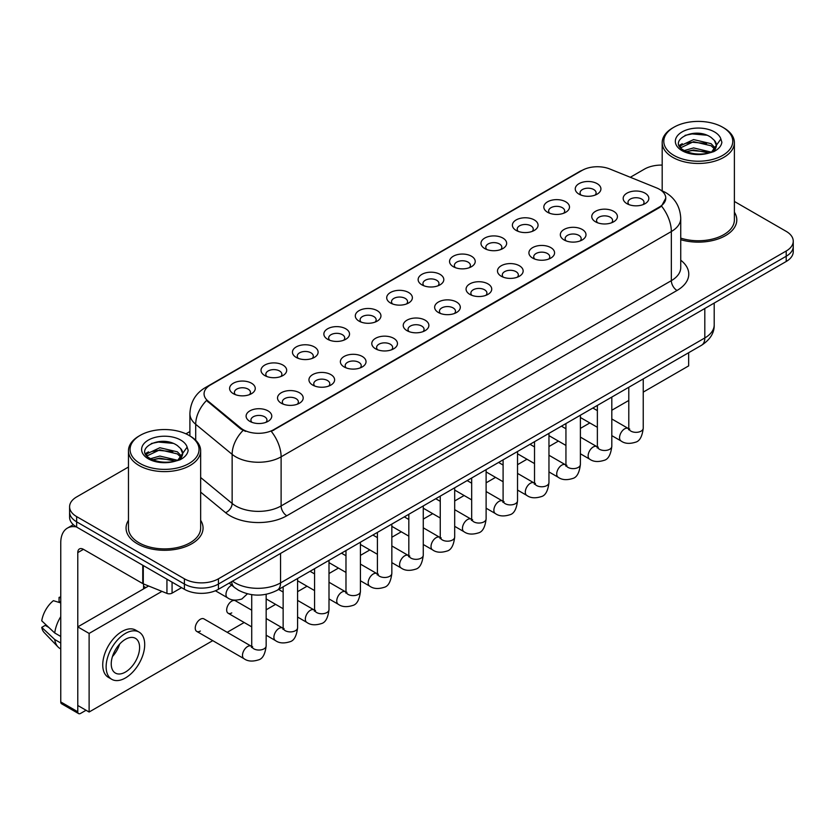 <?xml version="1.0" encoding="UTF-8"?>
<svg xmlns="http://www.w3.org/2000/svg" width="835" height="835" viewBox="0 0 835 835"><rect width="100%" height="100%" fill="white"/><g stroke="black" fill="none" stroke-linecap="round" stroke-linejoin="round"><path stroke-width="1.25" d="M547.583 212.278L547.583 212.278A12.838 7.411 180 0 1 547.583 201.799A12.838 7.411 180 0 1 565.733 201.799A12.838 7.411 180 0 1 565.733 212.278A12.838 7.411 180 0 1 547.583 212.278M563.625 213.259A8.026 4.634 0 0 0 564.679 210.963A8.026 4.634 0 0 0 562.331 207.696A8.026 4.634 0 0 0 553.584 206.683A8.026 4.634 0 0 0 548.637 210.963A8.026 4.634 0 0 0 549.691 213.259M516.155 230.418L516.155 230.418A12.838 7.411 180 0 1 516.155 219.939A12.838 7.411 180 0 1 534.306 219.939A12.838 7.411 180 0 1 534.306 230.418A12.838 7.411 180 0 1 516.155 230.418M532.208 231.399A8.026 4.634 0 0 0 533.252 229.103A8.026 4.634 0 0 0 530.903 225.836A8.026 4.634 0 0 0 522.167 224.824A8.026 4.634 0 0 0 517.209 229.103A8.026 4.634 0 0 0 518.264 231.399M484.738 248.559L484.738 248.559A12.838 7.411 180 0 1 484.738 238.079A12.838 7.411 180 0 1 502.889 238.079A12.838 7.411 180 0 1 502.889 248.559A12.838 7.411 180 0 1 484.738 248.559M500.781 249.54A8.026 4.634 0 0 0 501.835 247.254A8.026 4.634 0 0 0 499.487 243.977A8.026 4.634 0 0 0 490.74 242.975A8.026 4.634 0 0 0 485.793 247.254A8.026 4.634 0 0 0 486.847 249.54M453.311 266.699L453.311 266.699A12.838 7.411 180 0 1 453.311 256.22A12.838 7.411 180 0 1 471.462 256.22A12.838 7.411 180 0 1 471.462 266.699A12.838 7.411 180 0 1 453.311 266.699M469.364 267.68A8.026 4.634 0 0 0 470.408 265.394A8.026 4.634 0 0 0 468.059 262.117A8.026 4.634 0 0 0 459.323 261.115A8.026 4.634 0 0 0 454.365 265.394A8.026 4.634 0 0 0 455.419 267.68M421.894 284.839L421.894 284.839A12.838 7.411 180 0 1 421.894 274.36A12.838 7.411 180 0 1 440.045 274.36A12.838 7.411 180 0 1 440.045 284.839A12.838 7.411 180 0 1 421.894 284.839M437.937 285.82A8.026 4.634 0 0 0 438.991 283.535A8.026 4.634 0 0 0 436.642 280.257A8.026 4.634 0 0 0 427.896 279.255A8.026 4.634 0 0 0 422.948 283.535A8.026 4.634 0 0 0 424.003 285.82M390.467 302.98L390.467 302.98A12.838 7.411 180 0 1 390.467 292.5A12.838 7.411 180 0 1 408.618 292.5A12.838 7.411 180 0 1 408.618 302.98A12.838 7.411 180 0 1 390.467 302.98M406.52 303.961A8.026 4.634 0 0 0 407.563 301.675A8.026 4.634 0 0 0 405.215 298.398A8.026 4.634 0 0 0 396.479 297.396A8.026 4.634 0 0 0 391.521 301.675A8.026 4.634 0 0 0 392.575 303.961M359.05 321.12L359.05 321.12A12.838 7.411 180 0 1 359.05 310.651A12.838 7.411 180 0 1 377.201 310.651A12.838 7.411 180 0 1 377.201 321.12A12.838 7.411 180 0 1 359.05 321.12M375.092 322.112A8.026 4.634 0 0 0 376.147 319.815A8.026 4.634 0 0 0 373.798 316.538A8.026 4.634 0 0 0 365.052 315.536A8.026 4.634 0 0 0 360.104 319.815A8.026 4.634 0 0 0 361.148 322.112M327.623 339.271L327.623 339.271A12.838 7.411 180 0 1 327.623 328.792A12.838 7.411 180 0 1 345.773 328.792A12.838 7.411 180 0 1 345.773 339.271A12.838 7.411 180 0 1 327.623 339.271M343.665 340.252A8.026 4.634 0 0 0 344.719 337.956A8.026 4.634 0 0 0 342.371 334.678A8.026 4.634 0 0 0 333.635 333.676A8.026 4.634 0 0 0 328.677 337.956A8.026 4.634 0 0 0 329.731 340.252M296.206 357.411L296.206 357.411A12.838 7.411 180 0 1 296.206 346.932A12.838 7.411 180 0 1 314.357 346.932A12.838 7.411 180 0 1 314.357 357.411A12.838 7.411 180 0 1 296.206 357.411M312.248 358.392A8.026 4.634 0 0 0 313.302 356.096A8.026 4.634 0 0 0 310.954 352.829A8.026 4.634 0 0 0 302.207 351.817A8.026 4.634 0 0 0 297.26 356.096A8.026 4.634 0 0 0 298.304 358.392M264.779 375.552L264.779 375.552A12.838 7.411 180 0 1 264.779 365.072A12.838 7.411 180 0 1 282.929 365.072A12.838 7.411 180 0 1 282.929 375.552A12.838 7.411 180 0 1 264.779 375.552M280.821 376.533A8.026 4.634 0 0 0 281.875 374.237A8.026 4.634 0 0 0 279.527 370.97A8.026 4.634 0 0 0 270.78 369.957A8.026 4.634 0 0 0 265.833 374.237A8.026 4.634 0 0 0 266.887 376.533M233.362 393.692L233.362 393.692A12.838 7.411 180 0 1 233.362 383.213A12.838 7.411 180 0 1 251.502 383.213A12.838 7.411 180 0 1 251.502 393.692A12.838 7.411 180 0 1 233.362 393.692M249.404 394.673A8.026 4.634 0 0 0 250.458 392.377A8.026 4.634 0 0 0 248.099 389.11A8.026 4.634 0 0 0 239.363 388.108A8.026 4.634 0 0 0 234.405 392.377A8.026 4.634 0 0 0 235.46 394.673M579.01 194.137L579.01 194.137A12.838 7.411 180 0 1 579.01 183.658A12.838 7.411 180 0 1 597.161 183.658A12.838 7.411 180 0 1 597.161 194.137A12.838 7.411 180 0 1 579.01 194.137M595.052 195.119A8.026 4.634 0 0 0 596.106 192.822A8.026 4.634 0 0 0 593.748 189.545A8.026 4.634 0 0 0 585.011 188.543A8.026 4.634 0 0 0 580.064 192.822A8.026 4.634 0 0 0 581.108 195.119M595.512 221.807L595.512 221.807A12.838 7.411 180 0 1 595.512 211.328A12.838 7.411 180 0 1 613.662 211.328A12.838 7.411 180 0 1 613.662 221.807A12.838 7.411 180 0 1 595.512 221.807M611.554 222.788A8.026 4.634 0 0 0 612.608 220.492A8.026 4.634 0 0 0 610.26 217.215A8.026 4.634 0 0 0 601.513 216.213A8.026 4.634 0 0 0 596.566 220.492A8.026 4.634 0 0 0 597.62 222.788M564.084 239.948L564.084 239.948A12.838 7.411 180 0 1 564.084 229.468A12.838 7.411 180 0 1 582.235 229.468A12.838 7.411 180 0 1 582.235 239.948A12.838 7.411 180 0 1 564.084 239.948M580.137 240.929A8.026 4.634 0 0 0 581.181 238.633A8.026 4.634 0 0 0 578.832 235.366A8.026 4.634 0 0 0 570.096 234.353A8.026 4.634 0 0 0 565.138 238.633A8.026 4.634 0 0 0 566.193 240.929M532.667 258.088L532.667 258.088A12.838 7.411 180 0 1 532.667 247.609A12.838 7.411 180 0 1 550.818 247.609A12.838 7.411 180 0 1 550.818 258.088A12.838 7.411 180 0 1 532.667 258.088M548.71 259.069A8.026 4.634 0 0 0 549.764 256.773A8.026 4.634 0 0 0 547.416 253.506A8.026 4.634 0 0 0 538.669 252.504A8.026 4.634 0 0 0 533.722 256.773A8.026 4.634 0 0 0 534.776 259.069M501.24 276.228L501.24 276.228A12.838 7.411 180 0 1 501.24 265.749A12.838 7.411 180 0 1 519.391 265.749A12.838 7.411 180 0 1 519.391 276.228A12.838 7.411 180 0 1 501.24 276.228M517.293 277.21A8.026 4.634 0 0 0 518.337 274.924A8.026 4.634 0 0 0 515.988 271.646A8.026 4.634 0 0 0 507.252 270.644A8.026 4.634 0 0 0 502.294 274.924A8.026 4.634 0 0 0 503.348 277.21M469.823 294.369L469.823 294.369A12.838 7.411 180 0 1 469.823 283.89A12.838 7.411 180 0 1 487.974 283.89A12.838 7.411 180 0 1 487.974 294.369A12.838 7.411 180 0 1 469.823 294.369M485.866 295.35A8.026 4.634 0 0 0 486.92 293.064A8.026 4.634 0 0 0 484.571 289.787A8.026 4.634 0 0 0 475.825 288.785A8.026 4.634 0 0 0 470.877 293.064A8.026 4.634 0 0 0 471.921 295.35M438.396 312.509L438.396 312.509A12.838 7.411 180 0 1 438.396 302.03A12.838 7.411 180 0 1 456.547 302.03A12.838 7.411 180 0 1 456.547 312.509A12.838 7.411 180 0 1 438.396 312.509M454.438 313.49A8.026 4.634 0 0 0 455.492 311.204A8.026 4.634 0 0 0 453.144 307.927A8.026 4.634 0 0 0 444.408 306.925A8.026 4.634 0 0 0 439.45 311.204A8.026 4.634 0 0 0 440.504 313.49M406.979 330.65L406.979 330.65A12.838 7.411 180 0 1 406.979 320.181A12.838 7.411 180 0 1 425.13 320.181A12.838 7.411 180 0 1 425.13 330.65A12.838 7.411 180 0 1 406.979 330.65M423.021 331.641A8.026 4.634 0 0 0 424.076 329.345A8.026 4.634 0 0 0 421.727 326.067A8.026 4.634 0 0 0 412.981 325.065A8.026 4.634 0 0 0 408.033 329.345A8.026 4.634 0 0 0 409.077 331.641M375.552 348.8L375.552 348.8A12.838 7.411 180 0 1 375.552 338.321A12.838 7.411 180 0 1 393.702 338.321A12.838 7.411 180 0 1 393.702 348.8A12.838 7.411 180 0 1 375.552 348.8M391.594 349.781A8.026 4.634 0 0 0 392.648 347.485A8.026 4.634 0 0 0 390.3 344.208A8.026 4.634 0 0 0 381.553 343.206A8.026 4.634 0 0 0 376.606 347.485A8.026 4.634 0 0 0 377.66 349.781M344.135 366.941L344.135 366.941A12.838 7.411 180 0 1 344.135 356.461A12.838 7.411 180 0 1 362.275 356.461A12.838 7.411 180 0 1 362.275 366.941A12.838 7.411 180 0 1 344.135 366.941M360.177 367.922A8.026 4.634 0 0 0 361.231 365.626A8.026 4.634 0 0 0 358.873 362.348A8.026 4.634 0 0 0 350.136 361.346A8.026 4.634 0 0 0 345.179 365.626A8.026 4.634 0 0 0 346.233 367.922M312.708 385.081L312.708 385.081A12.838 7.411 180 0 1 312.708 374.602A12.838 7.411 180 0 1 330.858 374.602A12.838 7.411 180 0 1 330.858 385.081A12.838 7.411 180 0 1 312.708 385.081M328.75 386.062A8.026 4.634 0 0 0 329.804 383.766A8.026 4.634 0 0 0 327.456 380.499A8.026 4.634 0 0 0 318.709 379.487A8.026 4.634 0 0 0 313.762 383.766A8.026 4.634 0 0 0 314.816 386.062M281.28 403.221L281.28 403.221A12.838 7.411 180 0 1 281.28 392.742A12.838 7.411 180 0 1 299.431 392.742A12.838 7.411 180 0 1 299.431 403.221A12.838 7.411 180 0 1 281.28 403.221M297.333 404.203A8.026 4.634 0 0 0 298.377 401.906A8.026 4.634 0 0 0 296.028 398.639A8.026 4.634 0 0 0 287.292 397.637A8.026 4.634 0 0 0 282.334 401.906A8.026 4.634 0 0 0 283.389 404.203M249.863 421.362L249.863 421.362A12.838 7.411 180 0 1 249.863 410.883A12.838 7.411 180 0 1 268.014 410.883A12.838 7.411 180 0 1 268.014 421.362A12.838 7.411 180 0 1 249.863 421.362M265.906 422.343A8.026 4.634 0 0 0 266.96 420.057A8.026 4.634 0 0 0 264.611 416.78A8.026 4.634 0 0 0 255.865 415.778A8.026 4.634 0 0 0 250.917 420.057A8.026 4.634 0 0 0 251.972 422.343M626.928 203.667L626.928 203.667A12.838 7.411 180 0 1 626.928 193.188A12.838 7.411 180 0 1 645.079 193.188A12.838 7.411 180 0 1 645.079 203.667A12.838 7.411 180 0 1 626.928 203.667M642.981 204.648A8.026 4.634 0 0 0 644.025 202.352A8.026 4.634 0 0 0 641.677 199.074A8.026 4.634 0 0 0 632.94 198.072A8.026 4.634 0 0 0 627.983 202.352A8.026 4.634 0 0 0 629.037 204.648M656.54 187.885A21.658 12.504 180 0 1 659.431 189.284A21.658 12.504 180 0 1 665.777 198.125A21.658 12.504 180 0 1 659.431 206.965L273.744 429.649A21.658 12.504 180 0 1 240.689 427.979L207.988 401.009A21.658 12.504 180 0 1 204.064 393.838A21.658 12.504 180 0 1 210.41 384.998L582.099 170.403A21.658 12.504 180 0 1 609.842 169.004L656.54 187.885M128.465 520.32A38.504 22.232 0 0 0 126.054 528.054A38.504 22.232 0 0 0 137.326 543.773A38.504 22.232 0 0 0 179.295 548.595A38.504 22.232 0 0 0 203.062 528.054A38.504 22.232 0 0 0 200.65 520.32A38.504 22.232 0 0 1 203.062 528.054A38.504 22.232 0 0 1 179.295 548.595A38.504 22.232 0 0 1 137.326 543.773A38.504 22.232 0 0 1 126.054 528.054A38.504 22.232 0 0 1 128.465 520.32M665.777 198.125L661.529 206.088L659.431 207.612L271.302 431.392A28.077 16.209 60 0 1 281.113 456.828A32.085 18.527 180 0 1 235.741 456.828A32.085 18.527 180 0 1 232.14 454.355L195.703 424.305A32.085 18.527 180 0 1 189.9 413.68L189.9 435.933M128.465 467.026L76.643 496.94A24.069 13.892 0 0 0 69.597 506.772L69.597 517.251A24.069 13.892 0 0 0 76.643 527.073L184.41 589.291L184.41 584.051A24.069 13.892 0 0 0 218.436 584.051L786.205 256.251A24.069 13.892 0 0 0 793.25 246.429A24.069 13.892 0 0 1 786.205 256.251L218.436 584.051A24.069 13.892 0 0 1 184.41 584.051L76.643 521.833L184.41 584.051L184.41 578.812A24.069 13.892 0 0 0 218.436 578.812L786.205 251.011A24.069 13.892 0 0 0 793.25 241.19A24.069 13.892 0 0 0 786.205 231.368L734.382 201.454M69.597 512.012A24.069 13.892 0 0 0 76.643 521.833A24.069 13.892 0 0 1 69.597 512.012M245.553 431.392L240.689 428.929L206.527 400.487A28.077 18.777 129.5 0 0 195.703 424.305L195.703 440.233M680.744 239.697A38.504 22.232 0 0 0 736.794 219.908A38.504 22.232 0 0 0 734.382 212.173A38.504 22.232 0 0 1 736.794 219.908A38.504 22.232 0 0 1 680.744 239.697M662.186 165.09A24.069 13.892 0 0 0 644.401 169.15L630.31 177.281M189.9 431.549L185.944 433.835M69.597 506.772A24.069 13.892 0 0 0 76.643 516.594L184.41 578.812M184.41 589.291A24.069 13.892 0 0 0 218.436 589.291L786.205 261.491A24.069 13.892 0 0 0 793.25 251.669L793.25 241.19M172.073 582.162L172.073 593.142L181.571 587.652M76.371 526.916A32.085 18.527 -120 0 0 67.405 528.106A32.085 18.527 -120 0 0 60.757 542.792L60.757 701.943L77.78 711.764L77.78 552.613A8.026 4.634 60 0 1 79.44 548.939A8.026 4.634 60 0 1 83.448 549.336L142.754 583.582L142.754 565.243M77.78 711.764A4.008 2.317 120 0 0 78.605 713.601L61.592 703.78A4.008 2.317 -60 0 1 60.757 701.943M78.605 713.601A4.008 2.317 120 0 0 80.609 713.403L86.057 710.261M143.568 588.894L143.568 583.947M172.073 593.142A4.008 2.317 180 0 1 166.937 593.393L143.286 583.842A4.008 2.317 180 0 1 142.754 583.582M680.744 238.121A36.093 20.844 0 0 0 734.382 219.908L734.382 142.618A36.093 20.844 0 0 0 723.809 127.891L722.672 127.233A34.496 19.915 0 0 0 673.897 127.233A34.496 19.915 0 0 0 673.897 155.393A34.496 19.915 0 0 0 722.672 155.393A34.496 19.915 0 0 0 722.672 127.233L723.809 127.891M673.897 127.233L672.759 127.891A36.093 20.844 0 0 0 662.186 142.618A36.093 20.844 0 0 0 672.759 157.356A36.093 20.844 0 0 0 712.098 161.875A36.093 20.844 0 0 0 734.382 142.618M716.159 146.49L716.42 145.238A18.13 10.469 0 0 0 714.374 140.405L711.128 137.451C694.407 125.626 666.56 141.052 683.75 150.227C690.775 154.026 699.062 154.997 708.633 153.139L713.727 151.657C718.622 149.141 721.346 146 721.878 142.242L720.876 138.986L711.723 151.824M684.293 150.54L693.593 147.91L711.295 152.137M706.619 151.793L692.163 150.55L686.422 151.594L693.593 149.987L709.28 152.993M680.222 147.179L680.775 145.603L693.593 139.591L711.107 143.683L715.324 148.077M680.723 147.774L693.593 141.668L711.107 145.76L714.624 149.058M714.374 140.405L716.409 145.488M716.42 145.906L714.405 151.302M679.189 145.426L682.258 143.703M685.065 135.353L692.163 133.913L706.796 135.207M679.575 146.209L680.859 145.436M686.401 143.276L692.163 142.232L706.619 143.474M140.165 435.379L139.027 436.037A36.093 20.844 0 0 0 128.465 450.764L128.465 528.054A36.093 20.844 0 0 0 139.027 542.792A36.093 20.844 0 0 0 178.366 547.311A36.093 20.844 0 0 0 200.65 528.054L200.65 450.764A36.093 20.844 0 0 0 190.077 436.037L188.95 435.379A34.496 19.915 0 0 0 140.165 435.379A34.496 19.915 0 0 0 140.165 463.54A34.496 19.915 0 0 0 188.95 463.54A34.496 19.915 0 0 0 188.95 435.379L190.077 436.037M128.465 450.764A36.093 20.844 0 0 0 139.027 465.502A36.093 20.844 0 0 0 178.366 470.021A36.093 20.844 0 0 0 200.65 450.764M182.427 454.637L182.688 453.384A18.13 10.469 0 0 0 180.642 448.552L177.396 445.598C160.675 433.772 132.828 449.199 150.018 458.373C157.043 462.173 165.34 463.143 174.901 461.285L179.995 459.803C184.89 457.288 187.614 454.146 188.146 450.389L187.144 447.132L177.991 459.97M150.561 458.686L159.861 456.056L177.573 460.283M172.887 459.939L158.431 458.697L152.69 459.741L159.861 458.133L175.559 461.139M146.49 455.325L147.043 453.749L159.861 447.737L177.375 451.829L181.592 456.223M146.991 455.92L159.861 449.814L177.375 453.916L180.892 457.204M180.642 448.552L182.677 453.635M182.688 454.052L180.673 459.448M145.457 453.572L148.526 451.85M151.333 443.5L158.431 442.059L173.064 443.354M145.843 454.355L147.137 453.582M152.669 451.422L158.431 450.378L172.887 451.62M266.156 594.311L266.156 645.872C265.165 654.264 262.566 658.94 258.37 659.921C252.41 661.769 247.609 661.351 243.987 658.679A7.223 4.165 -60 0 1 242.881 652.897A7.223 4.165 -60 0 1 247.598 646.53A7.223 4.165 -60 0 1 247.911 646.363A7.223 4.165 -60 0 1 251.199 646.175L203.959 618.902A7.223 4.165 120 0 0 200.348 619.257A7.223 4.165 120 0 0 195.63 625.613A7.223 4.165 120 0 0 196.736 631.406A7.223 4.165 120 0 0 200.348 631.041M251.721 610.187L235.376 600.751A7.223 4.165 120 0 0 231.765 601.116A7.223 4.165 120 0 0 227.057 607.473A7.223 4.165 120 0 0 228.164 613.255A7.223 4.165 120 0 0 231.765 612.9M643.232 392.116L688.645 365.897L688.645 352.714M161.948 591.378L89.115 633.431L89.115 712.025L212.748 640.643M227.193 632.314L244.175 622.503M266.156 609.811L275.602 604.363M297.584 591.671L307.019 586.222M329 573.53L338.446 568.082M360.428 555.39L369.863 549.941M391.845 537.249L401.291 531.801M423.272 519.109L432.707 513.661M454.689 500.969L464.135 495.51M486.116 482.828L495.552 477.37M517.533 464.677L526.979 459.229M548.96 446.537L558.396 441.089M580.388 428.397L589.823 422.948M611.804 410.256L628.786 400.456M148.609 585.993L77.78 626.887L77.78 705.481L89.115 712.025M89.115 633.431L77.78 626.887M657.542 370.677A27.273 15.75 120 0 0 659.149 369.821A27.273 15.75 120 0 0 660.756 368.82M125.417 672.071A20.05 11.575 120 0 0 138.516 654.4A20.05 11.575 120 0 0 135.447 638.337A20.05 11.575 120 0 0 125.417 639.328A20.05 11.575 120 0 0 112.318 656.999A20.05 11.575 120 0 0 115.397 673.073A20.05 11.575 120 0 0 125.417 672.071M112.464 656.529A20.05 11.575 120 0 0 119.655 644.067M60.757 597.923L59.055 597.401L59.055 601.43L60.757 602.411M139.059 632.085L135.656 630.122A27.273 15.75 120 0 0 122.014 631.469A27.273 15.75 120 0 0 104.198 655.506A27.273 15.75 120 0 0 108.383 677.352L111.786 679.325A27.273 15.75 120 0 0 125.417 677.968A27.273 15.75 120 0 0 143.234 653.941A27.273 15.75 120 0 0 139.059 632.085A27.273 15.75 120 0 0 125.417 633.431A27.273 15.75 120 0 0 107.6 657.469A27.273 15.75 120 0 0 111.786 679.325M60.757 616.668A26.47 15.28 120 0 0 54.734 632.982L41.75 620.833A20.854 12.045 120 0 1 53.388 600.678L60.757 602.912M60.757 636.458L54.734 632.982M48.774 627.409L45.236 625.363L41.75 627.377L54.734 639.527L60.757 643.013M54.734 639.527A26.47 15.28 120 0 0 58.001 646.927A26.47 15.28 120 0 0 60.005 648.503L60.757 648.931M60.757 596.931A20.854 12.045 120 0 0 59.055 597.401M41.75 627.377A20.854 12.045 120 0 0 44.213 632.575L58.001 646.927M273.744 429.649L273.744 430.296M240.689 427.979L240.689 428.929M207.988 401.009L207.988 401.959M659.431 206.965L659.431 207.612M680.744 260.207A40.111 23.15 180 0 1 677.018 290.476L286.791 515.769A8.026 4.634 60 0 1 281.113 505.947L671.34 280.654A32.085 18.527 0 0 0 680.744 267.555L680.744 218.436A32.085 18.527 180 0 1 671.34 231.535A28.077 16.209 -120 0 0 661.529 206.088M286.791 515.769A40.111 23.15 180 0 1 230.063 515.769A40.111 23.15 180 0 1 225.575 512.68L200.65 492.128M243.079 430.411A28.077 18.777 129.5 0 0 232.14 454.355L232.14 503.474A32.085 18.527 0 0 0 235.741 505.947A32.085 18.527 0 0 0 281.113 505.947L281.113 456.828L671.34 231.535L671.34 280.654A8.026 4.634 60 0 0 677.018 290.476M680.744 218.436C680.201 206.892 675.129 198.239 665.526 192.478L661.477 190.505A28.077 13.151 112 0 0 661.101 190.37M208.019 386.636A28.077 16.209 -120 0 0 205.118 387.732C195.515 393.494 190.443 402.146 189.9 413.68M205.118 387.732L579.74 171.446A28.077 16.209 60 0 1 581.87 170.538M218.436 578.812L218.436 589.291M786.205 251.011L786.205 261.491M76.643 516.594L76.643 527.073M200.65 477.505L232.14 503.474A8.026 5.365 -50.5 0 1 225.575 512.68M232.516 581.16A32.085 18.527 0 0 0 235.167 582.903A32.085 18.527 0 0 0 280.55 582.903L704.813 337.956A32.085 18.527 0 0 0 714.207 324.857C714.436 332.821 710.199 339.636 701.484 345.304L277.22 590.251A16.042 9.258 60 0 0 280.55 582.903L280.55 553.428M704.813 308.491L704.813 337.956A16.042 9.258 60 0 1 701.484 345.304M231.639 581.671A16.042 10.73 129.5 0 0 234.51 587.496L229.176 583.091M643.232 378.933L643.232 428.178A7.223 4.165 180 0 1 640.779 431.309A7.223 4.165 180 0 1 630.905 431.121A7.223 4.165 180 0 1 628.786 428.178L628.557 429.733L629.204 429.2M643.232 428.178C642.24 436.559 639.641 441.245 635.435 442.226C629.475 444.074 624.684 443.656 621.052 440.974A7.223 4.165 -60 0 1 619.946 435.192A7.223 4.165 -60 0 1 624.663 428.835A7.223 4.165 -60 0 1 624.987 428.658A7.223 4.165 -60 0 1 628.275 428.47L629.736 429.054M611.804 397.084L611.804 446.318A7.223 4.165 180 0 1 609.362 449.449A7.223 4.165 180 0 1 599.478 449.261A7.223 4.165 180 0 1 597.369 446.318L597.14 447.873L597.777 447.341M611.804 446.318C610.813 454.699 608.224 459.386 604.018 460.367C598.058 462.214 593.257 461.797 589.635 459.125A7.223 4.165 -60 0 1 588.529 453.332A7.223 4.165 -60 0 1 593.247 446.976A7.223 4.165 -60 0 1 593.56 446.798A7.223 4.165 -60 0 1 596.848 446.621L598.319 447.195M580.388 415.225L580.388 464.458A7.223 4.165 180 0 1 577.935 467.59A7.223 4.165 180 0 1 568.061 467.412A7.223 4.165 180 0 1 565.942 464.458L565.712 466.024L566.36 465.481M580.388 464.458C579.396 472.84 576.797 477.526 572.591 478.507C566.631 480.355 561.84 479.937 558.208 477.265A7.223 4.165 -60 0 1 557.102 471.483A7.223 4.165 -60 0 1 561.819 465.116A7.223 4.165 -60 0 1 562.143 464.938A7.223 4.165 -60 0 1 565.431 464.761L566.892 465.335M548.96 433.365L548.96 482.599A7.223 4.165 180 0 1 546.518 485.73A7.223 4.165 180 0 1 536.634 485.552A7.223 4.165 180 0 1 534.525 482.599L534.285 484.164L534.932 483.632M548.96 482.599C547.969 490.99 545.37 495.666 541.174 496.648C535.204 498.495 530.413 498.077 526.791 495.405A7.223 4.165 -60 0 1 525.685 489.623A7.223 4.165 -60 0 1 530.392 483.256A7.223 4.165 -60 0 1 530.716 483.089A7.223 4.165 -60 0 1 534.003 482.901L535.475 483.475M517.533 451.505L517.533 500.739A7.223 4.165 180 0 1 515.091 503.87A7.223 4.165 180 0 1 505.217 503.693A7.223 4.165 180 0 1 503.098 500.739L502.868 502.305L503.515 501.772M517.533 500.739C516.552 509.131 513.953 513.807 509.747 514.788C503.787 516.635 498.996 516.218 495.364 513.546A7.223 4.165 -60 0 1 494.257 507.764A7.223 4.165 -60 0 1 498.975 501.397A7.223 4.165 -60 0 1 499.299 501.23A7.223 4.165 -60 0 1 502.586 501.042L504.048 501.616M77.78 552.613L83.448 549.336M143.286 565.546L143.286 583.842M166.937 593.393L166.937 579.198M720.876 138.986A22.942 13.245 0 0 0 714.509 131.94A22.942 13.245 0 0 0 682.059 131.94A22.942 13.245 0 0 0 682.059 150.676A22.942 13.245 0 0 0 708.633 153.139M711.503 152.408A18.13 10.469 0 0 0 716.388 145.833M187.144 447.132A22.942 13.245 0 0 0 180.777 440.097A22.942 13.245 0 0 0 148.327 440.097A22.942 13.245 0 0 0 148.327 458.822A22.942 13.245 0 0 0 174.901 461.285M177.771 460.555A18.13 10.469 0 0 0 182.656 453.979M486.116 469.646L486.116 518.89A7.223 4.165 180 0 1 483.674 522.011A7.223 4.165 180 0 1 473.789 521.833A7.223 4.165 180 0 1 471.681 518.89L471.441 520.445L472.088 519.913M486.116 518.89C485.125 527.271 482.526 531.947 478.33 532.928C472.359 534.776 467.569 534.358 463.947 531.686A7.223 4.165 -60 0 1 462.84 525.904A7.223 4.165 -60 0 1 467.548 519.537A7.223 4.165 -60 0 1 467.871 519.37A7.223 4.165 -60 0 1 471.159 519.182L472.631 519.767M454.689 487.786L454.689 537.03A7.223 4.165 180 0 1 452.246 540.151A7.223 4.165 180 0 1 442.373 539.974A7.223 4.165 180 0 1 440.254 537.03L440.024 538.585L440.671 538.053M454.689 537.03C453.708 545.412 451.109 550.098 446.902 551.079C440.943 552.916 436.141 552.509 432.52 549.827A7.223 4.165 -60 0 1 431.413 544.044A7.223 4.165 -60 0 1 436.131 537.688A7.223 4.165 -60 0 1 436.454 537.51A7.223 4.165 -60 0 1 439.742 537.322L441.204 537.907M423.272 505.927L423.272 555.171A7.223 4.165 180 0 1 420.83 558.291A7.223 4.165 180 0 1 410.945 558.114A7.223 4.165 180 0 1 408.826 555.171L408.597 556.726L409.244 556.193M423.272 555.171C422.28 563.552 419.681 568.238 415.486 569.22C409.515 571.067 404.724 570.649 401.092 567.967A7.223 4.165 -60 0 1 399.986 562.185A7.223 4.165 -60 0 1 404.704 555.828A7.223 4.165 -60 0 1 405.027 555.651A7.223 4.165 -60 0 1 408.315 555.463L409.787 556.047M391.845 524.067L391.845 573.311A7.223 4.165 180 0 1 389.402 576.442A7.223 4.165 180 0 1 379.518 576.254A7.223 4.165 180 0 1 377.41 573.311L377.18 574.866L377.827 574.334M391.845 573.311C390.853 581.692 388.265 586.379 384.058 587.36C378.098 589.207 373.297 588.79 369.675 586.107A7.223 4.165 -60 0 1 368.569 580.325A7.223 4.165 -60 0 1 373.287 573.969A7.223 4.165 -60 0 1 373.6 573.791A7.223 4.165 -60 0 1 376.898 573.603L378.359 574.188M360.428 542.218L360.428 591.451A7.223 4.165 180 0 1 357.975 594.583A7.223 4.165 180 0 1 348.101 594.395A7.223 4.165 180 0 1 345.982 591.451L345.753 593.007L346.4 592.474M360.428 591.451C359.436 599.833 356.837 604.519 352.631 605.5C346.671 607.348 341.88 606.93 338.248 604.258A7.223 4.165 -60 0 1 337.142 598.465A7.223 4.165 -60 0 1 341.859 592.109A7.223 4.165 -60 0 1 342.183 591.932A7.223 4.165 -60 0 1 345.471 591.754L346.932 592.328M329 560.358L329 609.592A7.223 4.165 180 0 1 326.558 612.723A7.223 4.165 180 0 1 316.674 612.546A7.223 4.165 180 0 1 314.565 609.592L314.336 611.157L314.972 610.615M329 609.592C328.009 617.973 325.42 622.659 321.214 623.641C315.254 625.488 310.453 625.071 306.831 622.399A7.223 4.165 -60 0 1 305.725 616.606A7.223 4.165 -60 0 1 310.443 610.249A7.223 4.165 -60 0 1 310.756 610.072A7.223 4.165 -60 0 1 314.043 609.894L315.515 610.468M297.584 578.498L297.584 627.732A7.223 4.165 180 0 1 295.131 630.863A7.223 4.165 180 0 1 285.257 630.686A7.223 4.165 180 0 1 283.138 627.732L282.908 629.298L283.556 628.765M297.584 627.732C296.592 636.124 293.993 640.8 289.787 641.781C283.827 643.628 279.036 643.211 275.404 640.539A7.223 4.165 -60 0 1 274.298 634.757A7.223 4.165 -60 0 1 279.015 628.39A7.223 4.165 -60 0 1 279.339 628.223A7.223 4.165 -60 0 1 282.627 628.035L284.088 628.609M266.156 645.872A7.223 4.165 180 0 1 263.714 649.004A7.223 4.165 180 0 1 253.83 648.826A7.223 4.165 180 0 1 251.721 645.872L251.492 647.438L252.128 646.906M215.409 590.773L227.475 597.735A7.223 4.165 -60 0 1 226.368 591.952A7.223 4.165 -60 0 1 231.086 585.585A7.223 4.165 -60 0 1 231.41 585.418A7.223 4.165 -60 0 1 231.786 585.241M579.74 171.446L584.886 169.046M277.22 590.251C264.319 596.733 251.408 596.733 238.497 590.251L234.51 587.496M714.207 324.857L714.207 303.063M621.052 440.974L611.804 435.64M597.369 427.301L580.388 417.5M628.786 387.273L628.786 428.178M628.275 428.47L611.804 418.972M597.369 410.632L592.85 408.023M589.635 459.125L580.388 453.781M565.942 445.441L548.96 435.64M597.369 405.413L597.369 446.318M596.848 446.621L580.388 437.112M565.942 428.772L561.433 426.163M558.208 477.265L548.96 471.921M534.525 463.582L517.533 453.781M565.942 423.554L565.942 464.458M565.431 464.761L548.96 455.252M534.525 446.913L530.006 444.303M526.791 495.405L517.533 490.061M503.098 481.732L486.116 471.921M534.525 441.705L534.525 482.599M534.003 482.901L517.533 473.393M503.098 465.053L498.578 462.444M495.364 513.546L486.116 508.202M471.681 499.873L454.689 490.061M503.098 459.845L503.098 500.739M502.586 501.042L486.116 491.533M471.681 483.194L467.162 480.595M67.405 528.106L73.323 524.683M662.186 190.808L662.186 142.618M463.947 531.686L454.689 526.342M440.254 518.013L423.272 508.202M471.681 477.985L471.681 518.89M471.159 519.182L454.689 509.674M440.254 501.334L435.734 498.735M432.52 549.827L423.272 544.493M408.826 536.153L391.845 526.342M440.254 496.126L440.254 537.03M439.742 537.322L423.272 527.814M408.826 519.485L404.317 516.875M401.092 567.967L391.845 562.633M377.41 554.294L360.428 544.493M408.826 514.266L408.826 555.171M408.315 555.463L391.845 545.954M377.41 537.625L372.89 535.016M369.675 586.107L360.428 580.774M345.982 572.434L329 562.633M377.41 532.406L377.41 573.311M376.898 573.603L360.428 564.105M345.982 555.766L341.473 553.156M338.248 604.258L329 598.914M314.565 590.575L297.584 580.774M345.982 550.547L345.982 591.451M345.471 591.754L329 582.245M314.565 573.906L310.046 571.297M306.831 622.399L297.584 617.055M283.138 608.715L266.156 598.914M314.565 568.687L314.565 609.592M314.043 609.894L297.584 600.386M283.138 592.046L278.629 589.437M275.404 640.539L266.156 635.195M251.721 626.866L228.164 613.255M283.138 586.838L283.138 627.732M282.627 628.035L266.156 618.526M243.987 658.679L196.736 631.406M251.721 594.677L251.721 645.872M251.199 646.175L252.671 646.749M143.568 586.347L145.781 587.621M227.475 597.735C231.034 600.407 235.825 600.814 241.858 598.987L247.421 593.821"/></g></svg>
